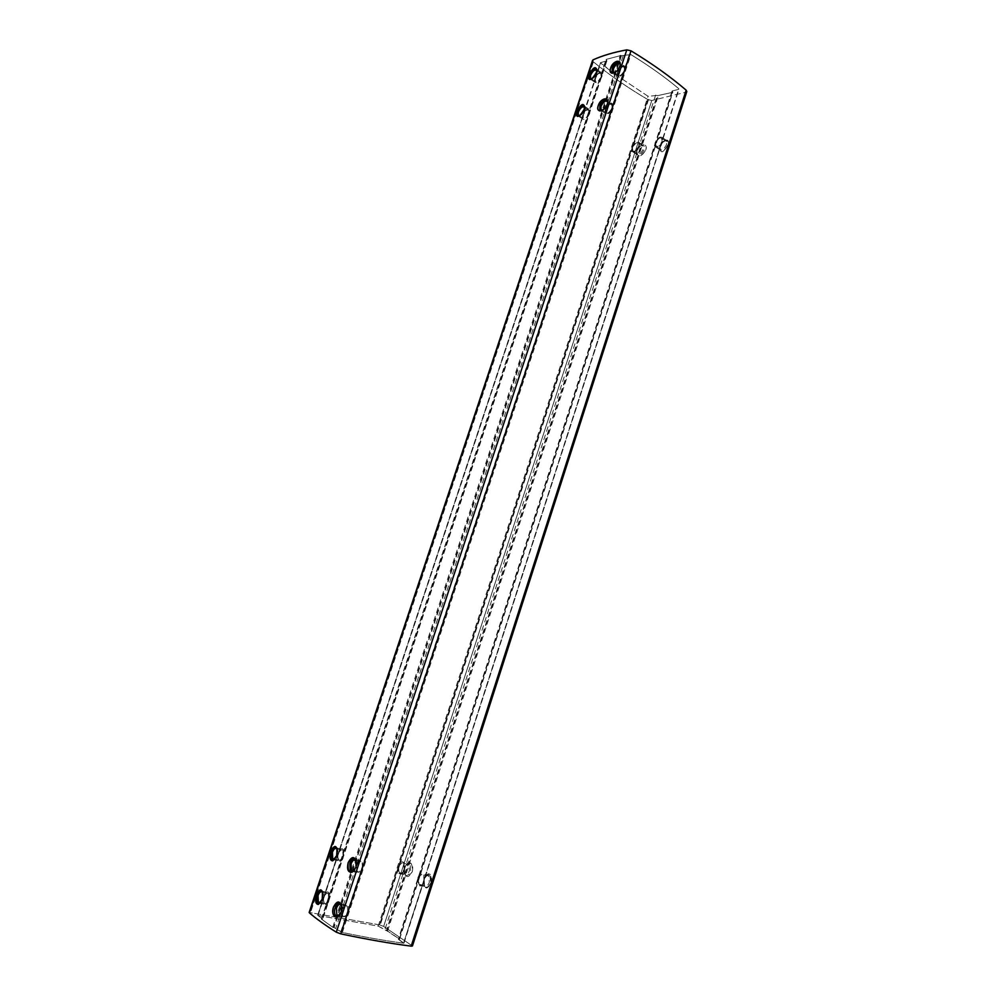 <?xml version="1.0" encoding="UTF-8"?>
<svg xmlns="http://www.w3.org/2000/svg" width="996" height="996" viewBox="0 0 996 996"><rect width="100%" height="100%" fill="white"/><g stroke="black" fill="none" stroke-linecap="round" stroke-linejoin="round"><path stroke-width="0.75" stroke-dasharray="4.98 3.74" d="M379.501 924.861L383.659 926.405L412.444 945.988L383.659 926.405L379.501 924.861L309.158 912.436L379.501 924.861L647.823 99.563C628.09 87.959 609.95 75.397 593.379 61.864L592.583 60.333L593.379 61.864L310.64 912.286L593.379 61.864C609.95 75.397 628.09 87.959 647.823 99.563L379.501 924.861M606.651 60.856L322.766 919.071L321.359 919.034L332.776 927.251L321.409 919.121L322.617 918.872L317.774 915.424L378.194 926.106L387.581 931.048L399.508 939.079L398.5 939.365L403.542 943.2C385.215 940.734 364.835 937.161 342.375 932.468L332.776 927.251L333.598 927.537L621.081 55.465L606.116 59.411L606.651 60.856L600.351 62.823L613.1 72.982L600.613 62.623L606.651 60.856L606.116 59.411L621.081 55.465M657.173 95.429L648.06 96.276L613.362 73.169L648.06 96.276L657.173 95.429L386.361 930.687L378.194 926.106L317.774 915.424L323.165 899.201L324.011 903.223C325.692 904.58 327.236 903.509 328.668 900.023L328.344 893.424L324.746 894.408L323.165 899.201M672.3 90.947L398.313 939.141L399.583 939.178L386.797 930.762L657.522 95.666L672.711 92.304L672.3 90.947L678.712 89.366L678.774 88.669C665.017 77.153 649.043 65.773 630.854 54.568L621.442 55.714L630.854 54.568C649.043 65.773 665.017 77.153 678.774 88.669L678.712 89.366L672.3 90.947L672.711 92.304L657.522 95.666M621.442 55.714L334.071 927.625L342.375 932.468C364.835 937.161 385.215 940.734 403.542 943.2L422.951 883.452C421.545 885.245 420.237 885.544 419.017 884.361L418.494 877.999C419.951 874.463 421.619 873.43 423.499 874.899L424.483 878.696L422.951 883.452M651.782 100.496L647.823 99.563L651.782 100.496L383.659 926.405L651.782 100.496L686.132 92.142L651.782 100.496M645.831 149.873C646.678 146.673 645.993 144.943 643.79 144.681C640.789 145.117 638.498 147.246 636.905 151.081L636.569 152.55C638.262 158.103 641.349 157.219 645.831 149.873C640.49 157.791 637.515 158.19 636.905 151.081C639.096 143.798 648.508 142.341 645.831 149.873M667.992 144.868C668.814 142.03 668.465 140.411 666.959 140C664.232 140.262 661.929 142.602 660.074 147.047L659.713 148.591C661.008 153.807 663.772 152.575 667.992 144.868C662.95 153.26 660.311 153.982 660.074 147.047C665.228 138.755 667.868 138.033 667.992 144.868M412.282 871.724C413.502 865.175 412.058 862.225 407.924 862.872L404.451 867.466L403.903 871.288C405.758 878.173 408.547 878.323 412.282 871.724C406.928 879.007 404.314 877.576 404.451 867.466C409.916 860.208 412.531 861.627 412.282 871.724M430.87 882.917C432.264 876.679 431.305 873.654 428.006 873.853L424.383 878.808L423.711 883.004C425.055 889.652 427.446 889.615 430.87 882.917C425.915 890.436 423.748 889.079 424.383 878.808C429.488 871.313 431.654 872.683 430.87 882.917M686.817 91.545L412.083 945.465L686.817 91.545M589.072 113.457C586.905 117.926 584.826 119.458 582.847 118.038L583.955 112.847C586.158 109.834 587.889 109.012 589.171 110.394L589.072 113.457M343.06 856.56L342.761 850.211C341.665 849.078 340.433 849.414 339.063 851.231L337.495 855.987L338.304 859.797C340.01 861.191 341.591 860.108 343.06 856.56M596.094 76.219C598.335 73.144 600.102 72.285 601.372 73.654L601.273 76.617C599.069 81.124 596.978 82.68 594.986 81.299L595.185 78.398L600.613 62.623M589.171 110.394L584.615 107.381L584.515 110.444C583.295 113.469 581.676 115.237 579.635 115.76M601.372 73.654L596.878 70.554L596.766 73.517C595.496 76.617 593.828 78.423 591.749 78.921M398.437 868.96L399.931 864.341C401.288 862.586 402.558 862.275 403.716 863.395L404.177 869.595C402.758 873.031 401.151 874.065 399.371 872.683L398.437 868.96L379.675 926.678M632.485 147.582L633.556 145.59C635.747 142.689 637.502 141.942 638.847 143.349L638.822 146.375C636.693 150.707 634.601 152.151 632.547 150.682L632.485 147.582C636.344 141.532 638.424 141.108 638.697 146.288C634.776 152.338 632.697 152.762 632.448 147.57M403.716 863.395L408.945 864.528L409.431 870.703C408.011 874.139 406.405 875.173 404.613 873.791L403.654 870.703L404.127 867.603L407.924 862.872M408.945 864.528L406.791 864.03M638.847 143.349L643.117 146.188L643.092 149.201C640.976 153.533 638.884 154.953 636.818 153.484L636.842 150.458C638.1 147.383 639.793 145.715 641.922 145.428L643.79 144.681M643.117 146.188L641.922 145.428M662.514 139.652L662.24 138.569C660.074 137.012 657.895 138.469 655.704 142.938L655.679 145.989C657.074 147.47 658.916 146.711 661.207 143.71L678.712 89.366M428.803 876.032L426.45 875.496L423.786 879.107L423.325 882.095L424.321 885.456C426.201 886.926 427.869 885.892 429.338 882.356L428.803 876.032L423.499 874.899M666.548 141.469L665.278 140.673C663.05 140.959 661.294 142.677 659.999 145.814L659.987 148.865C662.153 150.421 664.332 148.964 666.523 144.507L666.548 141.469L662.24 138.569M611.021 109.996L612.167 107.892L612.154 104.742C610.062 103.235 607.896 104.792 605.655 109.398L605.568 112.486C606.9 113.955 608.718 113.121 611.021 109.996L360.975 870.554C359.556 872.409 358.274 872.733 357.116 871.537L356.767 865.014C358.286 861.353 359.93 860.283 361.722 861.764L362.581 865.649M340.819 931.858L360.975 870.554M624.529 70.255L624.529 67.218C622.438 65.748 620.259 67.342 617.981 71.986L617.881 74.961C619.213 76.406 621.043 75.547 623.396 72.359L624.529 70.255C624.318 65.051 622.164 65.649 618.105 72.073C618.329 77.302 620.483 76.704 624.567 70.28M602.592 110.158L607.473 104.729L607.747 102.314M346.322 915.125C344.952 916.905 343.707 917.229 342.574 916.059L342.188 909.273C343.657 905.688 345.276 904.617 347.031 906.061L347.94 910.17M607.759 102.252L607.784 103.36M614.843 72.534C616.985 71.899 618.665 70.056 619.898 67.018L620.197 65.686M341.591 905.414L341.665 911.776L339.648 915.087M356.356 861.042L356.381 867.093L354.265 870.492M320.612 902.488L323.003 898.94L322.953 893.848M322.804 892.478L323.538 895.055M334.992 858.975L337.457 855.365L337.432 850.46M337.295 849.177L337.993 851.692M343.321 849.414C341.317 847.758 339.449 849.028 337.719 853.198L338.067 860.681C340.072 862.312 341.939 861.042 343.67 856.871L343.321 849.414L336.785 847.994M337.183 848.629L337.109 855.477L334.644 859.436M343.222 856.597C343.757 848.829 342.064 847.783 338.154 853.472C337.607 861.241 339.287 862.275 343.222 856.597M328.892 892.59C326.912 890.997 325.082 892.242 323.401 896.35L323.8 904.119C325.767 905.725 327.584 904.468 329.278 900.359L328.892 892.59L322.281 891.308M322.667 891.93L322.642 899.102L320.264 902.974M328.829 900.06C329.402 892.13 327.746 890.997 323.837 896.649C323.252 904.567 324.908 905.7 328.829 900.06M356.219 860.532L356.045 867.205L353.929 870.89L357.116 871.537M362.706 868.599C360.913 872.894 358.971 874.177 356.879 872.434L356.456 864.752C358.236 860.457 360.179 859.187 362.295 860.942L362.706 868.599M362.233 868.313C362.718 860.32 360.95 859.237 356.929 865.038C356.419 873.019 358.187 874.115 362.233 868.313M341.441 904.891L341.317 911.938L339.287 915.511M348.04 913.195C346.309 917.416 344.417 918.673 342.35 916.98C341.055 915.063 340.906 912.398 341.889 908.987C343.62 904.766 345.525 903.509 347.592 905.215C348.874 907.119 349.023 909.784 348.04 913.195M347.579 912.871C348.114 904.717 346.371 903.534 342.35 909.298C341.79 917.441 343.533 918.636 347.579 912.871M625.251 66.62C622.786 64.889 620.222 66.757 617.545 72.222L617.433 75.733C619.873 77.464 622.45 75.596 625.139 70.118L625.251 66.62L619.948 62.897M620.209 64.068L619.823 66.408L614.345 72.808M612.864 104.144C610.411 102.376 607.859 104.207 605.219 109.622L605.12 113.258C607.56 115.026 610.112 113.195 612.764 107.78L612.864 104.144L607.498 100.521M607.784 101.704L607.386 104.157L602.094 110.419M612.191 107.917C611.98 102.563 609.838 103.086 605.792 109.485C605.979 114.839 608.108 114.316 612.191 107.917M597.015 70.081L596.679 72.932C595.396 76.206 593.591 78.298 591.275 79.207M601.945 76.555C599.355 81.859 596.89 83.689 594.562 82.058L594.674 78.56C597.251 73.268 599.716 71.438 602.07 73.069L601.945 76.555M601.397 76.704C601.223 71.575 599.156 72.135 595.222 78.41C595.371 83.552 597.438 82.979 601.397 76.704M584.764 106.933L584.428 109.896L579.174 116.046M589.744 113.407C587.192 118.673 584.752 120.466 582.423 118.798L582.536 115.175C585.075 109.934 587.515 108.141 589.856 109.809L589.744 113.407M589.196 113.544C589.047 108.303 587.005 108.801 583.071 115.05C583.195 120.304 585.237 119.806 589.196 113.544M639.283 142.627L639.245 146.175C636.755 151.28 634.303 152.973 631.875 151.243L631.9 147.682C634.39 142.577 636.842 140.897 639.283 142.627L644.275 145.939C641.822 144.208 639.37 145.877 636.892 150.956L636.867 154.517C639.295 156.26 641.76 154.579 644.25 149.487L644.275 145.939M660.037 146.337L660.024 149.923C662.564 151.753 665.129 150.047 667.706 144.806L667.731 141.233C665.166 139.403 662.601 141.096 660.037 146.337M655.007 142.976L654.982 146.561C657.522 148.392 660.087 146.673 662.676 141.407L662.701 137.834C660.149 136.004 657.584 137.722 655.007 142.976M655.58 142.851C659.589 136.689 661.767 136.24 662.091 141.532C658.07 147.707 655.891 148.143 655.58 142.851M403.953 862.548L404.5 869.832C402.832 873.89 400.94 875.098 398.848 873.48L398.288 866.184C399.956 862.125 401.849 860.918 403.953 862.548L410.066 863.881C407.949 862.25 406.057 863.445 404.388 867.491L404.961 874.762C407.078 876.393 408.958 875.173 410.626 871.139L410.066 863.881M398.749 866.458C402.621 860.955 404.388 861.988 404.04 869.558C400.143 875.048 398.375 874.015 398.749 866.458M424.035 878.982L424.682 886.452C426.886 888.171 428.853 886.963 430.571 882.805L429.936 875.36C427.72 873.629 425.753 874.837 424.035 878.982M417.859 877.688L418.482 885.17C420.673 886.888 422.64 885.668 424.371 881.51L423.748 874.04C421.545 872.309 419.577 873.517 417.859 877.688M418.345 877.962C422.329 872.359 424.172 873.442 423.873 881.223C419.864 886.826 418.021 885.743 418.345 877.962M322.617 918.872L317.774 915.424M398.5 939.365L403.791 942.926M321.409 919.121L606.116 59.411M332.776 927.251L620.309 55.266M321.671 919.022L606.191 59.81M606.552 60.059L322.131 919.096M339.063 851.231L582.598 116.918M324.746 894.408L337.495 855.987M583.955 112.847L594.761 80.253M318.135 915.187L600.625 63.333M378.194 926.106L648.06 96.276M633.556 145.59L649.492 96.575M399.931 864.341L632.261 149.562M655.629 95.056L384.742 930.09M387.581 931.048L658.256 95.853M399.508 939.079L672.711 92.304M399.309 939.191L672.673 91.943M672.325 91.694L398.873 939.116M424.483 878.696L661.207 143.71M403.542 943.2L678.774 88.669M342.375 932.468L630.854 54.568M624.766 68.226L629.348 54.257M612.391 105.825L623.396 72.359M623.048 56.1L335.752 928.247M321.359 919.034L606.004 59.511M606.913 60.656L322.766 919.071M579.51 115.847L582.847 118.038M317.637 915.237L600.351 62.823M591.624 79.008L594.986 81.299M597.077 72.123L597.015 70.156M399.371 872.683L404.613 873.791M632.547 150.682L636.818 153.484M636.569 151.653L636.569 152.55M399.583 939.178L672.835 92.205M672.001 91.159L398.313 939.141M424.321 885.456L419.017 884.361M403.978 943.15L679.011 89.142M659.987 148.865L655.679 145.989M665.278 140.673L666.959 140M659.75 146.922L659.713 148.591M605.568 112.486L602.306 110.307M612.154 104.742L607.56 101.642M617.881 74.961L614.594 72.683M624.529 67.218L619.998 64.03M339.337 915.473L342.574 916.059M341.292 904.978L347.031 906.061M342.213 907.954L341.865 907.256M356.058 860.556L361.722 861.764M356.917 863.495L356.593 862.785M426.45 875.496L428.006 873.853M423.325 882.095L423.711 883.004M324.011 903.223L320.563 902.575M328.344 893.424L322.692 892.329M338.304 859.797L334.917 859.075M342.761 850.211L337.171 849.003M584.839 108.987L584.752 107.07M338.067 860.681L334.245 859.872M333.847 859.785L331.519 859.299M323.8 904.119L319.903 903.397M319.529 903.322L317.176 902.874M350.231 871.052L352.758 871.575M353.107 871.649L356.879 872.434M355.672 859.536L362.295 860.942M335.627 915.747L338.179 916.22M338.503 916.27L342.35 916.98M340.893 903.945L347.592 905.215M617.433 75.733L613.623 73.094M613.337 72.895L612.129 72.061M605.12 113.258L601.347 110.743M601.036 110.531L599.766 109.684M589.296 78.472L590.454 79.257M590.728 79.443L594.562 82.058M596.816 69.446L602.07 73.069M577.107 115.312L578.315 116.109M578.614 116.295L582.423 118.798M584.54 106.273L589.856 109.809M631.875 151.243L636.867 154.517M660.024 149.923L654.982 146.561M667.731 141.233L662.701 137.834M398.848 873.48L404.961 874.762M424.682 886.452L418.482 885.17M429.936 875.36L423.748 874.04"/><path stroke-width="1.49" d="M309.407 912.871L309.407 912.871C316.23 918.76 325.194 925.197 336.312 932.194L340.744 933.85C366.939 939.402 390.42 943.498 411.186 946.15L412.444 945.988L411.186 946.15C390.42 943.498 366.939 939.402 340.744 933.85L336.312 932.194C325.194 925.197 316.23 918.76 309.407 912.871L593.118 59.81C602.543 55.589 613.773 52.265 626.795 49.862L631.016 50.821C652.293 63.744 670.669 76.866 686.157 90.175L686.817 91.545L412.444 945.988L686.817 91.545L686.157 90.175L411.186 946.15L686.157 90.175C670.669 76.866 652.293 63.744 631.016 50.821L340.744 933.85L631.016 50.821L626.795 49.862L336.312 932.194L626.795 49.862C613.773 52.265 602.543 55.589 593.118 59.81L309.407 912.871M330.896 851.692C333.971 845.193 336.15 844.782 337.432 850.46L336.648 855.626L332.664 860.868C329.975 860.556 329.39 857.494 330.896 851.692C329.701 861.976 331.618 863.283 336.648 855.626C337.619 845.293 335.702 843.986 330.896 851.692M316.516 894.968C319.517 888.544 321.671 888.171 322.953 893.848L322.156 899.301L318.334 904.455C315.57 904.181 314.96 901.019 316.516 894.968C315.259 905.464 317.139 906.908 322.156 899.301C323.177 888.756 321.297 887.312 316.516 894.968M348.127 862.735C351.862 855.85 354.688 855.875 356.593 862.785L355.97 867.242L352.024 872.272C348.015 872.558 346.708 869.384 348.127 862.735C347.604 873.455 350.219 874.949 355.97 867.242C356.282 856.498 353.667 854.991 348.127 862.735M333.473 907.095C337.146 900.272 339.935 900.322 341.865 907.256L341.23 911.987L337.482 916.905C333.361 917.279 332.029 914.004 333.473 907.095C330.112 916.308 338.279 921.362 341.23 911.987C341.603 901.031 339.014 899.4 333.473 907.095M610.61 68.151C615.217 60.395 618.404 59.212 620.184 64.615L619.811 66.259C617.918 70.616 615.379 72.957 612.216 73.293C610.262 72.907 609.726 71.202 610.61 68.151C607.722 75.908 617.358 73.99 619.811 66.259C622.512 58.415 612.901 60.333 610.61 68.151M598.223 105.638C602.817 97.907 605.991 96.799 607.747 102.314L607.373 104.02C605.531 108.303 603.041 110.618 599.916 110.954C597.886 110.556 597.326 108.788 598.223 105.638C595.322 113.444 604.896 111.826 607.373 104.02C610.1 96.114 600.538 97.745 598.223 105.638M589.146 74.912C593.043 67.317 595.67 65.736 597.015 70.156L596.567 72.123C594.525 76.879 592.222 79.344 589.669 79.531C588.512 79.082 588.337 77.539 589.146 74.912C588.997 81.572 591.475 80.639 596.567 72.123C596.517 65.387 594.052 66.321 589.146 74.912M576.945 111.614C580.817 104.07 583.419 102.551 584.752 107.07L584.291 109.124C582.299 113.805 580.033 116.233 577.506 116.408C576.298 115.934 576.111 114.341 576.945 111.614C576.746 118.437 579.199 117.603 584.291 109.124C584.291 102.227 581.838 103.061 576.945 111.614M592.583 60.333L309.158 912.436L592.583 60.333M579.635 115.76L578.303 115.05L578.402 111.975C580.568 107.493 582.635 105.962 584.615 107.381M591.749 78.921L590.491 78.223L590.603 75.26C592.794 70.741 594.886 69.172 596.878 70.554M607.759 102.252L607.56 101.642C605.481 100.148 603.327 101.704 601.074 106.323L600.986 109.423L602.592 110.158M620.172 64.628L619.998 64.03C617.918 62.574 615.727 64.167 613.449 68.824L613.349 71.812L614.843 72.534M339.648 915.087L336.822 915.013L336.461 908.19C337.93 904.605 339.549 903.521 341.292 904.978L341.591 905.414M354.265 870.492L351.439 870.355L351.102 863.818C352.621 860.158 354.265 859.075 356.058 860.556L356.356 861.042M322.804 892.478L322.692 892.329C321.023 890.972 319.467 892.03 318.035 895.529L318.346 902.152L320.612 902.488M337.295 849.177L337.171 849.003C335.478 847.608 333.897 848.692 332.415 852.24L332.701 858.614L334.992 858.975M334.644 859.436L331.519 859.299L331.195 851.804C332.925 847.621 334.793 846.351 336.785 847.994L337.183 848.629M320.264 902.974L317.176 902.874L316.803 895.08C318.496 890.959 320.314 889.714 322.281 891.308L322.667 891.93M351.439 870.355L353.941 870.878L350.231 871.052L349.845 863.358C351.625 859.05 353.568 857.78 355.672 859.536L356.219 860.532M339.287 915.511L335.627 915.747C334.345 913.83 334.208 911.153 335.191 907.73C336.934 903.497 338.827 902.239 340.893 903.945L341.441 904.891M614.345 72.808L612.129 72.061L612.254 68.537C614.93 63.059 617.495 61.179 619.948 62.897L620.209 64.068M602.094 110.419L599.766 109.684L599.866 106.037C602.518 100.596 605.058 98.766 607.498 100.521L607.784 101.704M591.275 79.207L589.296 78.472L589.433 74.974C592.01 69.658 594.475 67.815 596.816 69.446L597.015 70.081M579.174 116.046L577.107 115.312L577.232 111.689C579.772 106.423 582.212 104.617 584.54 106.273L584.764 106.933M578.303 115.05L579.51 115.847M590.491 78.223L591.624 79.008M591.425 78.908L589.669 79.531M602.306 110.307L600.986 109.423M602.007 110.17L599.916 110.954M614.594 72.683L613.349 71.812M614.333 72.546L612.216 73.293M336.822 915.013L339.337 915.473M338.802 915.585L337.482 916.905M353.381 870.99L352.024 872.272M320.563 902.575L318.346 902.152M320.164 902.712L318.334 904.455M334.917 859.075L332.701 858.614M334.494 859.199L332.664 860.868M579.274 115.748L577.506 116.408"/></g></svg>
